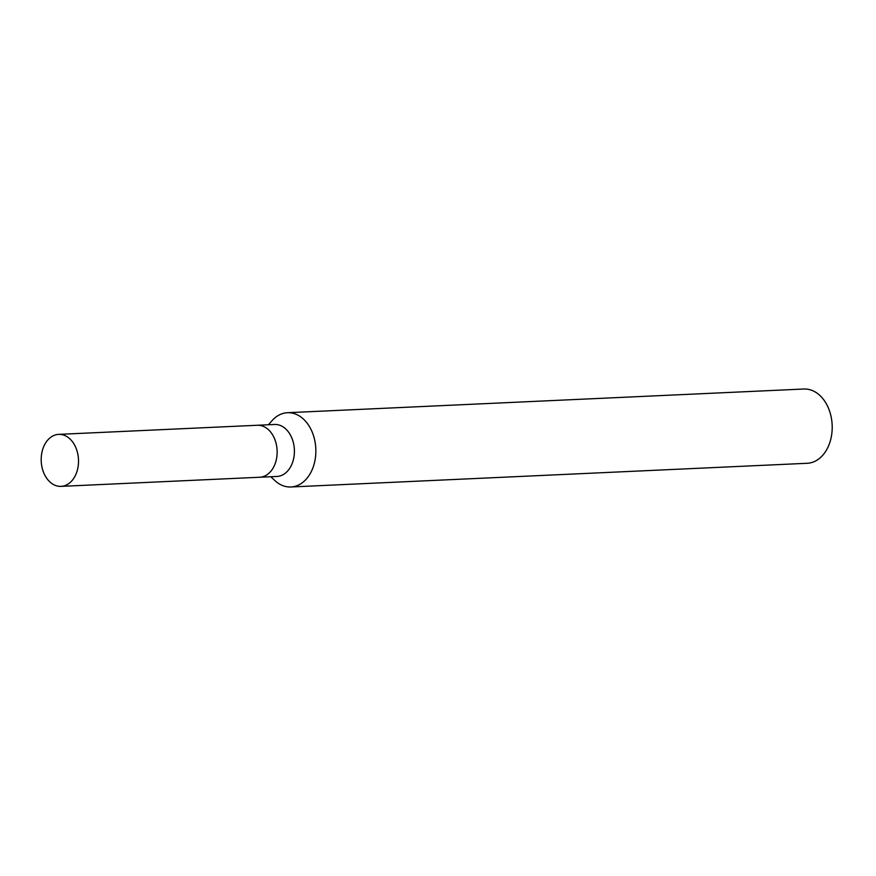 <?xml version="1.0" encoding="UTF-8"?>
<svg xmlns="http://www.w3.org/2000/svg" width="876" height="876" viewBox="0 0 876 876"><rect width="100%" height="100%" fill="white"/><g stroke="black" fill="none" stroke-linecap="round" stroke-linejoin="round"><path stroke-width="1.31" d="M259.416 477.256A26.017 18.648 -92.6 0 0 259.679 477.245L276.925 476.456A26.017 18.648 -92.6 0 0 291.533 465.014A26.017 18.648 -92.6 0 0 291.785 437.88A26.017 18.648 -92.6 0 0 274.538 424.477L257.292 425.265A26.017 18.648 -92.6 0 0 257.04 425.276M257.292 425.265A26.017 18.648 -92.6 0 1 274.538 438.679A26.017 18.648 -92.6 0 1 274.276 465.802A26.017 18.648 -92.6 0 1 259.679 477.245A26.017 18.648 -92.6 0 0 274.276 465.802A26.017 18.648 -92.6 0 0 274.538 438.679A26.017 18.648 -92.6 0 0 257.292 425.265L58.659 434.376A26.017 18.648 -92.6 0 0 44.063 445.818A26.017 18.648 -92.6 0 0 43.8 472.952A26.017 18.648 -92.6 0 0 61.046 486.366A26.017 18.648 -92.6 0 0 75.643 474.923A26.017 18.648 -92.6 0 0 75.905 447.789A26.017 18.648 -92.6 0 0 58.659 434.376M270.793 476.741L274.757 480.453A37.164 26.641 -92.6 0 0 290.887 486.979A37.164 26.641 -92.6 0 0 311.746 470.631A37.164 26.641 -92.6 0 0 312.119 431.879A37.164 26.641 -92.6 0 0 287.481 412.716A37.164 26.641 -92.6 0 0 272.009 420.699L268.417 424.75M290.887 486.979L807.234 463.284A37.164 26.641 -92.6 0 0 828.094 446.935A37.164 26.641 -92.6 0 0 828.466 408.183A37.164 26.641 -92.6 0 0 803.829 389.021L287.481 412.716M350.039 409.913L351.123 409.793M259.679 477.245L61.046 486.366"/></g></svg>
